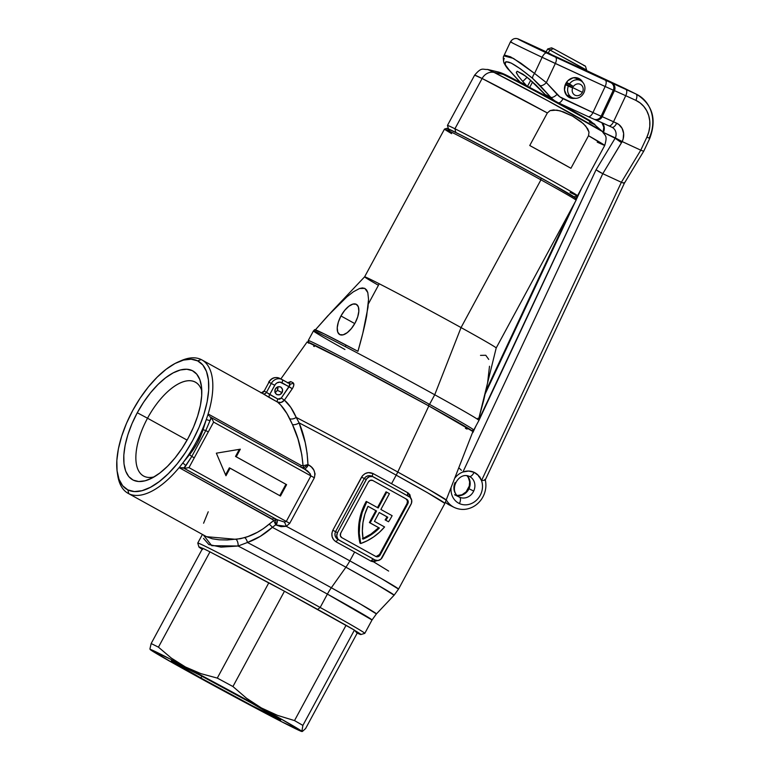 <?xml version="1.0" encoding="UTF-8"?>
<svg xmlns="http://www.w3.org/2000/svg" width="770" height="770" viewBox="0 0 770 770"><rect width="100%" height="100%" fill="white"/><g stroke="black" fill="none" stroke-linecap="round" stroke-linejoin="round"><path stroke-width="1.16" d="M354.672 630.399A92.063 1.684 28.4 0 1 360.861 634.547L364.759 633.383A94.941 1.742 -151.6 0 0 320.166 607.472L317.615 609.416A92.063 1.684 28.4 0 1 340.205 622.044L290.319 594.459A92.063 1.684 28.4 0 1 317.615 609.416L320.166 607.472A94.941 1.742 28.4 0 1 364.788 633.363L372.016 619.994L327.394 594.103A94.941 1.742 -151.6 0 0 238.113 546.017L247.439 542.484A95.913 1.761 28.4 0 1 331.331 587.751A28.769 13.138 -61.1 0 0 327.394 594.103A28.769 13.138 118.9 0 1 331.331 587.751L360.476 604.104L376.414 613.921L372.016 619.994A94.941 1.742 -151.6 0 0 327.394 594.103L320.166 607.472L327.394 594.103A94.941 1.742 -151.6 0 0 238.113 546.017L221.067 547.133L208.853 544.544L203.53 538.413M360.861 634.547A92.063 1.684 28.4 0 1 356.885 632.93L360.899 634.49L354.527 630.322M287.528 382.882L290.742 381.583A99.725 1.829 28.4 0 1 293.033 382.719L293.832 385.029L292.86 387.801L284.409 400.131L290.704 407.253L296.209 417.407A103.353 1.896 28.4 0 1 397.772 472.02L428.842 405.954L473.204 431.662A94.383 1.733 -151.6 0 0 428.842 405.954L397.772 472.02A103.353 1.896 28.4 0 1 446.359 500.202L429.025 489.556L397.772 472.02A103.353 1.896 -151.6 0 0 296.209 417.407L299.106 422.865A103.565 1.896 28.4 0 1 396.194 475.148L427.552 492.742L444.877 503.397A103.565 1.896 -151.6 0 0 396.194 475.148A28.769 13.138 -61.1 0 0 397.772 472.02A28.769 13.138 118.9 0 1 396.194 475.148L391.555 483.724A103.565 1.896 28.4 0 1 407.985 492.867L409.871 494.687L410.862 498.883M345.903 567.211L377.069 584.7L394.125 595.2A102.583 1.887 -151.6 0 0 345.903 567.211A28.769 13.138 -61.1 0 0 349.85 560.858A28.769 13.138 118.9 0 1 345.903 567.211L331.331 587.751A95.913 1.761 28.4 0 1 376.414 613.921L394.125 595.2L398.533 589.108L381.208 578.453L349.85 560.858A103.565 1.896 -151.6 0 0 286.286 526.324L281.06 526.67L276.199 525.053A103.334 1.896 -151.6 0 0 275.727 524.803L272.339 527.344A102.583 1.887 28.4 0 1 345.903 567.211A102.583 1.887 -151.6 0 0 272.339 527.344L260.279 536.344L247.439 542.484A95.913 1.761 28.4 0 1 331.331 587.751L345.903 567.211M282.08 392.633A4.312 3.84 -63.6 0 1 275.362 388.917L274.9 392.142L276.671 394.567L279.645 394.769L282.08 392.633L282.552 389.399L280.771 386.973L277.797 386.771L275.362 388.917A4.312 3.84 -63.6 0 1 282.08 392.633L277.364 390.294L282.08 392.633M274.967 392.421A4.312 3.84 116.4 0 0 277.364 390.294L277.835 387.069M388.658 571.071L373.585 561.831M147.522 418.226A53.602 24.476 -61.1 0 0 154.202 476.851A53.602 24.476 118.9 0 1 143.538 476.004A53.602 24.476 118.9 0 1 147.522 418.226L187.091 440.103L147.522 418.226A53.602 24.476 118.9 0 1 195.407 382.199A53.602 24.476 118.9 0 1 201.798 390.785A53.602 24.476 -61.1 0 0 147.522 418.226L137.272 412.758L147.522 418.226M188.246 438.014A62.226 28.423 118.9 0 1 149.688 479.181A62.226 28.423 118.9 0 1 137.272 412.758L131.988 423.683L127.887 434.665L125.125 445.291L123.806 455.157L123.989 463.877L125.664 471.115L128.763 476.601L133.162 480.114L138.706 481.529L145.174 480.778L152.316 477.91L159.852 473.011L167.504 466.293L174.983 457.996L181.98 448.448L188.246 438.014L193.53 427.09L197.63 416.108L200.392 405.482L201.702 395.616L201.519 386.896L199.853 379.649L196.754 374.172L192.346 370.659L186.812 369.244L180.344 369.985L173.202 372.863L165.656 377.752L158.004 384.48L150.535 392.777L143.528 402.325L137.272 412.758A62.226 28.423 118.9 0 1 176.301 371.381A62.226 28.423 118.9 0 1 201.365 385.712A62.226 28.423 118.9 0 1 188.246 438.014M179.574 361.38A76.24 34.823 118.9 0 1 201.249 359.571L197.64 360.87A73.362 33.505 118.9 0 1 192.808 440.267A73.362 33.505 118.9 0 1 127.868 489.903L128.744 493.676A76.24 34.823 -61.1 0 0 179.112 467.621A76.24 34.823 -61.1 0 0 182.711 463.088A76.24 34.823 -61.1 0 0 206.322 419.419A76.24 34.823 -61.1 0 0 208.121 413.981A76.24 34.823 -61.1 0 0 201.249 359.571A76.24 34.823 118.9 0 1 201.884 359.908A76.24 34.823 118.9 0 1 208.121 413.981L301.205 465.455L303.053 465.802L301.811 454.695L297.971 438.91L292.475 424.607L286.921 413.538L280.79 405.126L277.556 402.094L262.83 393.614A76.24 34.823 -61.1 0 0 262.358 393.345A76.24 34.823 -61.1 0 0 261.723 393.008M377.56 560.454L373.556 561.831L371.053 561.186A103.565 1.896 -151.6 0 0 354.623 552.042L349.85 560.858A103.565 1.896 28.4 0 1 398.533 589.108L444.877 503.397L472.857 431.672M360.014 543.168L360.726 543.514A53.794 47.846 -63.6 0 1 366.414 502.704L365.702 502.358A53.794 47.846 116.4 0 0 360.014 543.168L358.57 532.994L359.061 522.522L361.467 512.175L365.702 502.358L366.414 502.704A53.794 47.846 -63.6 0 1 366.934 501.761L366.231 501.405A53.794 47.846 116.4 0 0 365.702 502.358A53.794 47.846 116.4 0 1 366.231 501.405L378.186 507.979L386.742 492.165L389.428 493.657L380.881 509.471L392.132 515.688A53.794 47.846 -63.6 0 1 388.532 521.752L385.115 519.904A50.348 44.776 116.4 0 0 387.06 516.872A50.348 44.776 -63.6 0 1 385.115 519.904L388.532 521.752A53.794 47.846 -63.6 0 0 392.132 515.688L380.881 509.471L389.428 493.657L386.742 492.165L386.03 491.818L377.502 507.603L386.03 491.818L386.742 492.165L378.186 507.979L366.934 501.761A53.794 47.846 -63.6 0 0 366.414 502.704L362.179 512.531L359.763 522.878L359.272 533.341L360.726 543.514L360.014 543.168M266.776 392.556L277.864 399.053L269.702 394.538L275.333 384.326L276.988 382.873L280.011 382.122L289.145 386.675L281.271 398.061L279.683 399.235L277.864 399.053A2.878 1.319 -61.1 0 0 277.556 402.094L269.394 397.58A2.878 1.319 118.9 0 1 269.702 394.538L274.717 385.269A5.756 5.121 -63.6 0 1 281.926 382.69A2.878 1.319 -61.1 0 0 282.147 379.581A2.878 1.319 118.9 0 1 281.926 382.69L292.282 388.744L284.409 400.131L281.271 398.061L290.059 384.885L289.636 383.73L282.167 379.6M276.324 391.603L277.364 390.294A4.312 3.84 116.4 0 0 277.758 386.79M400.121 491.693L410.102 497.324L411.652 499.98L411.478 503.243L380.909 559.164L378.031 560.522L375.086 560.002L338.213 539.674L375.086 560.002L339.243 540.184L337.741 538.856L336.74 535.881L337.501 532.648L366.231 479.517L364.258 478.536L335.537 531.675L337.501 532.648L366.857 478.574L369.485 476.659L372.526 476.543L391.372 486.842L382.093 481.722M371.352 475.966L367.906 475.812L365.798 476.784L364.258 478.536L366.231 479.517A5.756 5.121 -63.6 0 1 373.267 476.832A5.756 5.121 -63.6 0 1 373.45 476.928L409.284 496.746A5.756 5.121 -63.6 0 1 411.026 504.283L382.295 557.413A5.756 5.121 -63.6 0 1 375.269 560.098A5.756 5.121 -63.6 0 1 375.086 560.002L375.269 560.098M340.735 533.119L340.369 535.708L341.784 537.643L375.827 556.469L378.214 556.633L380.159 554.92L407.792 503.811L408.167 501.222L406.743 499.287L372.699 480.461L370.322 480.297L368.378 482.01L340.735 533.119L368.378 482.01A3.455 3.07 -63.6 0 1 372.699 480.461L406.743 499.287A3.455 3.07 -63.6 0 1 407.792 503.811L407.089 503.455A3.455 3.07 116.4 0 0 406.04 498.931L407.455 500.875L407.089 503.455L407.792 503.811L380.159 554.92L379.446 554.564L407.089 503.455L379.446 554.564L380.159 554.92A3.455 3.07 -63.6 0 1 375.827 556.469L341.784 537.643A3.455 3.07 -63.6 0 1 340.735 533.119M375.519 556.296A3.455 3.07 116.4 0 0 379.446 554.564L376.28 556.46M379.215 512.531L387.06 516.872L379.215 512.531M384.577 526.959A53.794 47.846 -63.6 0 1 360.726 543.514L367.329 540.704L373.585 536.95L379.379 532.34L384.577 526.959L374.451 521.357L384.577 526.959M379.235 512.502L374.451 521.357L379.235 512.502L387.772 517.219A50.348 44.776 -63.6 0 1 385.828 520.25A50.348 44.776 116.4 0 0 387.772 517.219L379.235 512.502M370.12 522.907L376.549 511.02L368.012 506.304L364.865 514.245L362.959 522.522L362.362 530.896L363.103 539.115L371.689 534.418L379.379 528.028L370.12 522.907L379.379 528.028A50.348 44.776 -63.6 0 1 363.103 539.115A50.348 44.776 -63.6 0 1 368.012 506.304L376.549 511.02L370.12 522.907L369.408 522.56L370.12 522.907M362.997 538.509A50.348 44.776 116.4 0 0 378.667 527.681L369.408 522.56L375.837 510.664L376.549 511.02L368.012 506.304L375.837 510.664L369.408 522.56L378.667 527.681L370.986 534.062L362.391 538.769M339.243 540.184A5.756 5.121 -63.6 0 1 337.501 532.648L335.537 531.675L334.902 533.908L335.248 536.209L336.413 538.211L339.243 540.184M209.758 416.647L211.558 417.735L210.123 420.382L211.558 417.735L211.105 417.513A79.118 36.132 118.9 0 1 210.123 420.382A2.878 0.886 19.4 0 1 206.322 419.419A76.24 34.823 118.9 0 1 182.711 463.088L193.761 448.9L197.428 442.789L201.875 433.048L206.322 419.419A76.24 34.823 -61.1 0 0 208.121 413.981L301.205 465.455L303.053 465.802L307.952 464.57L303.053 465.802C301.811 450.498 298.288 436.763 292.475 424.607A5.756 3.013 156.3 0 0 299.106 422.865A5.756 3.013 -23.7 0 1 292.475 424.607L289.722 418.764A5.756 3.638 154.8 0 0 296.209 417.407A5.756 3.638 -25.2 0 1 289.722 418.764C286.036 411.228 281.974 405.675 277.556 402.094L281.175 402.44L284.409 400.131C282.378 402.546 280.097 403.201 277.556 402.094A2.878 1.319 118.9 0 1 277.864 399.053L281.271 398.061L284.409 400.131C288.856 403.865 292.793 409.621 296.209 417.407L299.106 422.865C304.333 435.262 307.278 449.16 307.952 464.57A103.565 1.896 28.4 0 1 308.414 464.82C313.727 467.65 315.7 471.972 314.362 477.775L289.732 523.311L286.286 526.324A103.565 1.896 28.4 0 1 349.85 560.858L354.623 552.042A103.565 1.896 -151.6 0 0 336.182 541.907L333.67 539.77L332.149 536.815L331.841 533.475L332.833 530.241L362.516 475.696L365.134 473.579L368.329 472.626L373.123 473.589A103.565 1.896 28.4 0 1 391.555 483.724L396.194 475.148A103.565 1.896 -151.6 0 0 299.106 422.865L305.218 442.577L307.114 453.376L307.952 464.57A103.565 1.896 28.4 0 1 308.414 464.82L311.494 467.072L313.842 470.133L315.074 473.868L314.362 477.775L289.732 523.311L286.286 526.324L276.199 525.053A103.334 1.896 -151.6 0 0 275.727 524.803L272.339 527.344C264.611 534.284 256.314 539.337 247.439 542.484L238.113 546.017A5.756 3.022 82.9 0 0 236.159 539.346L206.504 536.69L212.395 538.808L219.19 539.799L227.237 539.962L240.548 538.692L247.969 536.526L257.334 532.33L263.398 528.653L273.725 520.52L273.456 520.048L179.112 467.621A76.24 34.823 118.9 0 1 128.744 493.676A76.24 34.823 118.9 0 1 128.109 493.339A76.24 34.823 118.9 0 1 117.492 473.656M184.194 468.343L185.618 465.696A79.118 36.132 118.9 0 1 183.741 468.122L274.389 518.268A109.042 2.002 28.4 0 1 276.959 519.635L184.194 468.343L276.959 519.635L284.419 522.05L286.286 521.434L310.907 475.899L213.608 422.095L188.977 467.631L286.286 521.434L188.977 467.631L184.194 468.343L188.977 467.631L194.29 457.813L191.788 456.466L184.194 468.343M428.842 405.954A94.383 1.733 -151.6 0 0 307.153 341.909L343.603 359.994L428.842 405.954M202.423 534.438L197.765 543.052A94.941 1.742 28.4 0 1 320.166 607.472A94.941 1.742 -151.6 0 0 197.765 543.091L198.93 546.989L202.568 549.51M467.092 429.111L465.436 428.312M314.237 346.558L313.679 346.221M308.857 343.247L307.605 342.381M263.59 580.041L215.562 554.795A92.063 1.684 28.4 0 1 263.234 579.839M202.606 548.384L198.93 546.979A92.063 1.684 28.4 0 1 202.606 548.384M117.242 472.154L117.695 475.225A76.24 34.823 -61.1 0 0 128.744 493.676L127.868 489.903A73.362 33.505 118.9 0 1 117.242 472.154A73.362 33.505 118.9 0 1 178.168 361.967A73.362 33.505 118.9 0 1 197.64 360.87L201.249 359.571A76.24 34.823 -61.1 0 0 181.008 360.716L178.168 361.967M127.868 489.903L122.68 485.764L119.023 479.296L117.059 470.759L116.838 460.479L118.388 448.852L121.65 436.32L126.482 423.375L132.709 410.497L140.092 398.196L148.35 386.944L157.157 377.165L166.176 369.234L175.069 363.469L183.491 360.081L191.114 359.205L197.64 360.87L202.837 365.009L206.485 371.477L208.458 380.005L208.67 390.284L207.12 401.921L203.867 414.443L199.035 427.398L192.808 440.267L185.416 452.577L177.167 463.829L168.361 473.608L159.332 481.539L150.439 487.304L142.026 490.692L134.403 491.568L127.868 489.903M225.966 475.764L216.351 453.183L240.327 449.189L236.226 456.783L286.613 484.648L280.463 496.034L230.066 468.17L225.966 475.764L216.351 453.183L240.327 449.189L236.226 456.783L235.514 456.437L239.345 449.353L235.514 456.437L286.613 484.648L235.514 456.437L286.613 484.648L280.463 496.034L229.364 467.823L230.066 468.17L225.966 475.764M211.606 417.764L304.025 468.872A5.756 1.935 118 0 0 308.414 464.82A5.756 1.935 -62 0 1 304.063 468.892M210.441 417.176L211.105 417.513A79.118 36.132 118.9 0 1 210.123 420.382L205.792 430.565L208.295 431.912L205.792 430.565L191.788 456.466L194.29 457.813L213.608 422.095L211.558 417.735L213.608 422.095L310.907 475.899L310.079 473.56L305.141 469.517L211.577 417.754M211.558 417.735L212.068 418.245M272.484 519.25L179.112 467.621L183.077 467.785L274.389 518.268A2.878 1.319 -61.1 0 0 272.484 519.25A2.878 1.319 118.9 0 1 274.389 518.268L275.862 520.318A2.878 1.646 -19.9 0 0 273.725 520.52L272.484 519.25M301.205 465.455A2.878 1.319 -61.1 0 0 301.253 467.332A2.878 1.319 118.9 0 1 301.205 465.455M208.959 415.646L208.121 414.01L208.959 415.646M289.636 383.73L289.664 383.739A2.878 2.522 116.5 0 0 293.033 382.719C294.342 383.758 294.092 385.77 292.282 388.744L289.145 386.675L289.664 383.739L279.491 378.262C275.006 376.607 271.396 377.906 268.653 382.151L268.942 382.276A8.634 7.681 -63.6 0 1 279.462 378.243A8.634 7.681 -63.6 0 1 279.76 378.407A8.634 7.681 116.4 0 0 279.491 378.262A8.634 7.681 116.4 0 0 268.942 382.276L264.129 391.179A2.878 2.551 -68.2 0 1 261.271 392.739A2.878 2.551 111.8 0 0 264.129 391.179A79.118 36.132 118.9 0 1 266.487 392.344L271.3 383.45L268.942 382.276L264.129 391.179L268.942 382.276L271.3 383.45A8.634 7.681 -63.6 0 1 281.849 379.427A8.634 7.681 -63.6 0 1 282.118 379.572A8.634 7.681 116.4 0 0 281.82 379.418A8.634 7.681 116.4 0 0 271.3 383.45L274.717 385.269L271.3 383.45L266.487 392.344L269.702 394.538A2.878 1.319 -61.1 0 0 269.394 397.58L262.83 393.614A2.878 2.56 120.9 0 0 266.487 392.344A2.878 2.56 -59.1 0 1 262.83 393.614A76.24 34.823 -61.1 0 0 262.358 393.345L201.884 359.908M205.792 430.565L203.049 429.689L206.322 419.419A2.878 0.886 -160.6 0 0 210.123 420.382L205.792 430.565L191.788 456.466L189.555 454.647C195.561 447.158 200.065 438.842 203.049 429.689L205.792 430.565M185.618 465.696A2.878 0.78 37.3 0 0 182.711 463.088L189.555 454.647L191.788 456.466L185.618 465.696A79.118 36.132 118.9 0 1 183.741 468.122L179.141 467.621A76.24 34.823 -61.1 0 0 182.711 463.088A2.878 0.78 -142.7 0 1 185.618 465.696M264.129 391.179A79.118 36.132 118.9 0 1 266.487 392.344M287.759 382.69L290.742 381.583A2.878 2.599 -63.8 0 1 287.98 382.815A2.878 2.599 116.2 0 0 290.742 381.583A99.725 1.829 28.4 0 1 293.033 382.719A2.878 2.522 -63.5 0 1 289.732 383.778L289.664 383.739M377.387 560.57L371.053 561.186A2.878 1.838 119.3 0 1 374.047 559.492A2.878 1.838 -60.7 0 0 371.053 561.186A103.565 1.896 -151.6 0 0 354.623 552.042A103.565 1.896 -151.6 0 0 336.182 541.907A2.878 0.732 118.7 0 1 338.213 539.674A106.443 1.954 28.4 0 1 357.164 550.098A106.443 1.954 28.4 0 1 374.047 559.492M336.182 541.907C331.957 539.067 330.84 535.179 332.833 530.241L335.537 531.675C334.247 534.986 335.142 537.653 338.213 539.674A2.878 0.732 -61.3 0 0 336.182 541.907M372.42 476.418C369.061 474.936 366.347 475.639 364.258 478.536L361.563 477.111L364.258 478.536L335.537 531.675L332.833 530.241L361.563 477.111C364.614 472.732 368.464 471.558 373.123 473.589A2.878 0.732 -61.3 0 0 372.382 476.389A2.878 0.732 118.7 0 1 373.123 473.589A103.565 1.896 28.4 0 1 391.555 483.724A103.565 1.896 28.4 0 1 407.985 492.867A2.878 1.838 -60.7 0 0 407.936 496.005A2.878 1.838 119.3 0 1 407.985 492.867L410.862 498.18M408.254 496.236A106.443 1.954 -151.6 0 0 391.372 486.842M372.411 476.409L373.267 476.832M304.15 467.611L301.465 467.506L304.15 467.611A2.878 1.704 72.7 0 1 303.053 465.802A2.878 1.704 -107.3 0 0 304.15 467.611L307.952 464.57L304.15 467.611M203.415 534.986L211.731 545.68L238.113 546.017A5.756 3.022 -97.1 0 0 236.159 539.346L244.812 537.614A5.756 3.128 -108.7 0 1 247.439 542.484A5.756 3.128 71.3 0 0 244.812 537.614C253.465 535.034 261.579 530.559 269.154 524.178A5.756 2.05 -132 0 1 272.339 527.344A5.756 2.05 48 0 0 269.154 524.178L273.725 520.52L275.727 524.803L273.725 520.52A2.878 1.646 160.1 0 1 275.862 520.318L275.727 524.803L275.862 520.318L274.389 518.268A109.042 2.002 28.4 0 1 276.959 519.635A5.756 1.925 -62 0 1 276.199 525.053A5.756 1.925 118 0 0 276.959 519.635L284.419 522.05A5.756 0.828 -111.6 0 1 286.286 526.324A5.756 0.828 68.4 0 0 284.419 522.05L286.286 521.434L289.732 523.311L286.286 521.434L310.907 475.899L314.362 477.775L310.907 475.899C309.771 472.684 307.48 470.345 304.025 468.872M208.227 511.781L203.588 523.215M279.77 495.649L285.911 484.301L279.77 495.649M225.562 474.84L229.364 467.823L225.562 474.84M202.144 549.241A92.063 1.684 28.4 0 1 198.93 546.989M340.966 315.96L354.768 323.583L340.966 315.96L338.367 322.033L337.231 327.722L337.751 332.149L339.83 334.642L343.16 334.825L347.231 332.669L351.428 328.501L355.105 322.967A17.258 7.883 118.9 0 1 339.686 334.565A17.258 7.883 118.9 0 1 340.966 315.96A17.258 7.883 118.9 0 1 356.394 304.352A17.258 7.883 118.9 0 1 355.105 322.967L357.713 316.884L358.839 311.205L358.329 306.778L356.25 304.275L352.92 304.092L348.849 306.248L344.652 310.416L340.966 315.96M344.941 349.503A94.075 1.723 28.4 0 1 313.448 330.917L308.25 340.542A94.075 1.723 28.4 0 1 429.535 404.375L428.043 405.511L429.535 404.375A94.075 1.723 28.4 0 1 473.752 430.026A94.075 1.723 -151.6 0 0 429.535 404.375L434.732 394.76L429.535 404.375A94.075 1.723 -151.6 0 0 308.25 340.571L308.943 342.91M560.05 103.613L588.145 116.588A5.756 2.628 -65.2 0 0 588.174 116.607L608.762 125.799A5.756 2.628 -65.2 0 0 613.536 121.747L602.217 116.665L614.431 90.619A57.538 0.635 -154.9 0 1 613.305 90.186L601.101 116.232A57.538 0.635 25.1 0 0 602.217 116.665L614.431 90.619L625.74 95.701L613.536 121.747L625.74 95.701L635.866 100.37L640.159 102.968L643.826 106.462L646.713 110.726L648.715 115.587L649.755 120.871L649.793 126.367L648.821 131.863L646.887 137.147L640.775 150.169L622.199 141.584L623.161 138.947L623.633 133.451L622.112 128.378L618.83 124.499L613.536 121.747A5.756 2.628 114.8 0 1 608.762 125.799L611.88 127.242A5.756 2.628 -65.2 0 0 611.919 127.252L612.054 127.32A8.634 7.681 -63.6 0 1 615.355 137.917L603.468 132.469L615.134 138.244L596.057 169.795L479.354 418.707A93.613 1.713 -151.6 0 0 478.892 418.187L496.207 347.973L576.095 200.229A74.796 1.376 -151.6 0 0 540.935 179.824A74.796 1.376 28.4 0 1 576.095 200.2L575.392 197.861A73.073 1.338 -151.6 0 0 541.05 177.957L540.935 179.824L461.047 327.577L434.732 394.76A94.075 1.723 28.4 0 1 478.95 420.401A94.075 1.723 -151.6 0 0 434.732 394.76L461.047 327.577A74.796 1.376 28.4 0 1 496.207 347.982A74.796 1.376 -151.6 0 0 461.047 327.577L540.935 179.824A74.796 1.376 -151.6 0 0 444.502 129.071L364.614 276.825A74.796 1.376 28.4 0 1 461.047 327.577A74.796 1.376 -151.6 0 0 364.614 276.825L331.966 311.34L346.885 296.845L353.343 291.82L359.571 288.49L362.41 287.922L364.826 288.404L366.636 290.011L367.791 292.542L368.551 299.376L366.674 315.806C364.913 325.325 361.996 337.164 357.944 351.312A93.613 1.713 -151.6 0 0 314.68 329.618L313.448 330.917A94.075 1.723 28.4 0 1 434.732 394.76A94.075 1.723 -151.6 0 0 313.448 330.927M449.728 130.409L447.11 128.398L461.163 135.173L504.398 157.985L551.57 183.809L575.132 197.871M378.436 285.275A74.796 1.376 28.4 0 1 364.614 276.825M315.431 329.791L331.966 311.34M315.151 330.109L327.693 315.941L346.885 296.845L353.343 291.82L359.571 288.49L364.826 288.404L367.791 292.542L368.551 299.376L367.993 307.355L362.795 333.323L357.944 351.312L324.141 333.853L315.151 330.109M477.91 418.235L479.306 418.697L478.892 418.187L483.743 400.198L487.622 382.68L489.499 366.25M488.729 359.417L485.774 355.278L480.509 355.365M451.624 133.643A74.796 1.376 28.4 0 1 444.521 129.062A74.796 1.376 28.4 0 1 540.935 179.824L541.05 177.957A73.073 1.338 -151.6 0 0 446.86 128.359L444.521 129.062M588.675 119.937L550.55 98.435L509.316 76.682A28.769 25.583 -63.6 0 0 508.412 76.211A28.769 25.583 116.4 0 0 503.06 74.343A28.769 25.583 -63.6 0 1 508.412 76.211C503.628 73.747 500.019 72.293 497.603 71.841L503.06 74.343L494.032 72.399L503.06 74.343A55.44 1.02 -151.6 0 0 497.603 71.841L487.593 69.444A65.402 1.203 28.4 0 1 494.032 72.399A11.512 10.231 116.4 0 0 482.107 78.502A11.512 10.231 -63.6 0 1 494.032 72.399L487.593 69.444C482.492 69.82 481.895 66.624 474.628 75.171L482.107 78.502L454.926 128.773L482.107 78.502A73.939 1.357 -151.6 0 0 474.628 75.171L447.447 125.433A73.939 1.357 28.4 0 1 454.926 128.773L455.773 132.45L454.926 128.773A73.939 1.357 -151.6 0 0 447.447 125.462L448.612 129.36M504.639 74.526L506.208 75.181M588.732 120.159L587.173 119.514M503.06 74.343C507.969 76.673 536.671 91.64 568.934 109.456C600.571 126.973 597.761 126.328 589.387 122.074L594.912 124.451A55.44 1.02 -151.6 0 0 556.527 102.651A55.44 1.02 -151.6 0 0 503.06 74.343M494.032 72.399A65.402 1.203 28.4 0 1 557.105 105.788A65.402 1.203 28.4 0 1 602.39 131.516A65.402 1.203 28.4 0 1 602.39 131.526L548.144 100.918L494.032 72.399M508.412 76.211L566.508 107.165L590.099 120.717L602.39 131.516C604.874 135.992 607.867 134.74 604.7 145.501A73.939 1.357 -151.6 0 0 588.53 135.722L570.926 168.284A73.939 1.357 -151.6 0 0 529.75 145.52L547.354 112.959A73.939 1.357 -151.6 0 0 482.107 78.502L547.354 112.959L550.117 110.601L556.941 110.129L563.428 111.881L572.524 116.116L580.878 121.554L585.758 126.088L589.002 132.122L588.53 135.722L604.7 145.501L597.222 142.161M604.7 145.501L577.519 195.763A73.939 1.357 -151.6 0 0 528.971 168.024A73.939 1.357 -151.6 0 0 454.926 128.773A73.939 1.357 28.4 0 1 528.393 167.706A73.939 1.357 28.4 0 1 577.519 195.763A73.939 1.357 28.4 0 1 570.05 192.433M529.75 145.52L547.354 112.959L550.117 110.601L553.534 109.918L560.233 110.851L572.524 116.116L583.429 123.701L587.741 128.859L589.002 132.122L588.53 135.722L570.926 168.284L529.75 145.52M518.2 75.912L522.772 81.466L527.104 77.27L522.772 81.466L518.2 75.912L516.295 72.341L517.19 71.264L525.823 76.269L535.756 84.835L547.21 96.625M539.529 49.116L598.463 76.307L606.404 80.417L569.79 63.554C546.402 52.764 526.382 42.851 550.945 54.218M516.295 72.341L517.19 71.264L516.295 72.341L516.891 73.833M574.68 98.329A10.645 9.471 -63.6 0 1 569.415 97.559A10.645 9.471 -63.6 0 1 565.546 84.045L564.487 90.071L566.672 95.403L569.617 97.655L575.161 98.242M457.111 495.572A11.512 10.231 116.4 0 0 468.978 488.729A11.512 10.231 116.4 0 0 467.159 475.802M469.633 476.524A11.512 10.231 -63.6 0 1 473.694 491.067A11.512 10.231 -63.6 0 1 459.517 497.189A5.756 2.628 114.8 0 1 459.43 503.57A17.258 15.352 116.4 0 0 477.169 499.528A17.258 15.352 116.4 0 0 481.51 480.586A17.258 15.352 116.4 0 0 474.089 472.318A5.756 2.628 114.8 0 1 469.315 476.37A5.756 2.628 -65.2 0 0 474.089 472.318L468.632 471.048L462.924 472L602.785 173.693L621.371 182.278L481.51 480.586L478.574 475.639L474.089 472.318A17.258 15.352 116.4 0 0 462.924 472L602.785 173.693L622.15 141.565L640.775 150.169L621.371 182.278L602.785 173.693L596.057 169.795L478.95 420.401L473.752 430.026L471.384 430.748M457.207 495.591A11.512 10.231 116.4 0 0 468.978 488.729L473.694 491.067A11.512 10.231 -63.6 0 1 459.517 497.189A11.512 10.231 -63.6 0 1 459.295 497.083A11.512 10.231 -63.6 0 1 455.108 482.482M445.426 502.329A23.013 20.472 116.4 0 0 449.468 505.062L454.185 507.401A23.013 20.472 -63.6 0 1 446.398 500.105A23.013 20.472 116.4 0 0 454.04 507.324M503.811 56.191L504.716 55.161L510.472 56.797L520.838 63.15L534.572 73.439A5.756 2.156 130 0 0 532.696 78.453C513.321 62.649 504.225 58.145 505.428 64.95A5.756 5.467 161.2 0 1 503.888 62.649A5.756 5.467 -18.8 0 0 505.428 64.95L509.451 70.397A5.756 2.483 137.7 0 1 509.114 70.137A5.756 2.483 -42.3 0 0 509.451 70.397L520.135 82.13A28.769 25.583 116.4 0 0 520.27 82.284A28.769 25.583 -63.6 0 1 520.135 82.13A5.756 2.483 137.7 0 1 519.779 81.861A5.756 2.483 -42.3 0 0 520.135 82.13L526.488 85.547L522.772 81.466L526.035 85.056L520.135 82.13L507.95 68.674L505.428 64.95L505.091 62.755L505.977 61.696L511.203 63.063L520.481 68.886L532.696 78.453L550.771 97.309A5.756 2.483 -42.3 0 0 557.047 94.354L546.363 82.611L555.334 63.486L605.162 86.5L592.948 112.555L559.8 96.828L546.363 82.611A5.756 2.483 137.7 0 1 540.088 85.566L550.771 97.309L544.881 94.392L528.99 78.8L522.974 74.209L517.19 71.264M582.669 82.217L578.655 78.386L573.121 77.799L567.923 80.667L565.546 84.045A10.645 9.471 -63.6 0 1 578.867 78.482A10.645 9.471 -63.6 0 1 582.669 82.198M546.132 51.792L524.755 41.917A5.756 2.628 114.8 0 1 524.784 41.936L546.132 51.792L518.191 39.049L546.613 52.995L610.677 82.582A51.782 0.578 25.1 0 0 611.688 82.968L635.953 93.998L624.172 88.155L588.963 71.716A51.782 0.578 25.1 0 0 586.394 70.484A51.782 0.578 -154.9 0 1 588.963 71.716L635.953 93.998A34.525 30.704 -63.6 0 1 636.626 94.315A34.525 30.704 -63.6 0 1 649.177 138.128L646.887 137.147L640.775 150.169L621.371 182.278L481.51 480.586L484.782 480.23L485.283 479.883L484.782 480.23L485.283 479.883L484.802 479.431M588.145 116.588L593.583 119.042A5.756 5.611 -67.7 0 0 593.863 119.167A5.756 5.611 112.3 0 1 593.583 119.042L588.203 116.617A5.756 2.628 -65.2 0 0 592.948 112.555L562.957 98.695A5.756 2.628 114.8 0 1 558.683 102.862A5.756 2.628 -65.2 0 0 562.957 98.695A23.013 20.472 -63.6 0 1 557.047 94.354A5.756 2.483 137.7 0 1 550.771 97.309L544.881 94.392L547.201 96.616M596.028 120.024L608.733 125.789L594.584 119.437A5.756 5.727 108.2 0 0 595.287 119.706A5.756 5.727 -71.8 0 0 602.217 116.665A57.538 0.635 -154.9 0 1 601.101 116.232A5.756 5.611 112.3 0 1 593.863 119.167A5.756 5.611 -67.7 0 0 601.101 116.232L592.948 112.555A5.756 2.628 114.8 0 1 588.184 116.607L560.059 103.623M520.077 82.178L509.114 70.137C507.295 68.511 505.553 66.027 503.898 62.678C503.099 58.809 503.108 56.508 503.926 55.777L510.472 41.811A57.538 0.635 25.1 0 0 542.128 57.307L605.162 86.5A5.756 2.628 -65.2 0 0 605.239 80.128L555.42 57.115A5.756 2.628 114.8 0 1 555.334 63.486L546.363 82.611L534.572 73.439L546.363 82.611A5.756 2.483 -42.3 0 1 540.088 85.566L532.696 78.453A5.756 2.156 -50 0 1 534.572 73.439L542.128 57.307A57.538 0.635 -154.9 0 1 510.472 41.811A57.538 0.635 -154.9 0 1 511.829 42.292M475.995 425.877L472.867 432.548L475.995 425.877M485.36 393.528L575.257 201.778L485.36 393.528M576.056 200.065L581.658 188.121L576.056 200.065M603.565 132.074A8.634 7.681 116.4 0 0 601.976 122.69A8.634 7.681 116.4 0 1 603.565 132.074L602.92 132.007L603.565 132.074M636.694 94.354A34.525 30.704 116.4 0 0 635.953 93.998A5.756 2.628 114.8 0 1 635.866 100.37A28.769 25.583 -63.6 0 1 646.887 137.147L649.736 138.427C656.945 119.215 652.575 104.508 636.626 94.315L624.836 88.483A34.525 30.704 116.4 0 0 624.172 88.155A5.756 2.628 -65.2 0 0 624.133 88.146A5.756 2.628 -65.2 0 0 624.104 88.127M454.579 494.754L459.295 497.083C448.063 491.298 458.189 471.211 469.315 476.37L469.508 476.466A11.512 10.231 -63.6 0 1 473.694 491.067L468.978 488.729A11.512 10.231 116.4 0 0 467.053 475.706M603.16 132.267L603.776 127.175L601.822 122.613M524.784 41.936L519.346 39.482A5.756 5.611 -67.7 0 0 519.067 39.357A5.756 5.611 112.3 0 1 519.346 39.482A51.782 0.578 -154.9 0 0 546.613 52.995A5.756 2.233 115.4 0 0 542.128 57.307A5.756 2.233 -64.6 0 1 546.613 52.995L555.42 57.115A5.756 2.628 -65.2 0 1 555.334 63.486L542.128 57.307L534.572 73.439L513.475 58.414L503.898 55.854M461.442 470.297L459.767 468.68L461.442 470.297M458.978 467.996L459.767 468.68L458.978 467.996M612.073 127.329A8.634 7.681 -63.6 0 1 615.355 137.917L622.15 141.565L615.355 137.917L621.525 142.7L615.134 138.244L596.057 169.795L598.887 171.662L602.785 173.693L622.199 141.584A14.38 12.792 116.4 0 0 616.683 123.2A5.756 2.628 114.8 0 1 611.919 127.252A5.756 2.628 -65.2 0 0 616.683 123.2L602.217 116.665A5.756 5.727 108.2 0 1 595.287 119.706M624.047 183.279L621.371 182.278L624.047 183.279M623.941 182.663L624.374 183.173M643.451 151.17L640.775 150.169L643.451 151.17M625.74 95.701L635.866 100.37A5.756 2.628 -65.2 0 0 635.953 93.998L625.827 89.32A5.756 2.628 114.8 0 1 625.74 95.701A5.756 2.628 -65.2 0 0 625.827 89.32L611.688 82.968A5.756 5.727 108.2 0 1 614.431 90.619L625.74 95.701M611.688 82.968A51.782 0.578 -154.9 0 1 610.677 82.582A5.756 5.611 112.3 0 1 613.305 90.186A57.538 0.635 25.1 0 0 614.431 90.619A5.756 5.727 -71.8 0 0 611.688 82.968M480.085 477.092L478.699 476.62L480.085 477.092M624.172 88.155A34.525 30.704 -63.6 0 1 624.913 88.511M484.782 480.23L481.51 480.586A17.258 15.352 -63.6 0 1 477.169 499.528A17.258 15.352 -63.6 0 1 459.43 503.57A17.258 15.352 -63.6 0 1 451.056 488.199A17.258 15.352 116.4 0 0 459.43 503.57A5.756 2.628 -65.2 0 0 459.517 497.189M455.176 477.698A17.258 15.352 -63.6 0 1 462.924 472M503.888 62.649A5.756 5.467 161.2 0 1 504.273 58.424M605.162 86.5L592.948 112.555L601.101 116.232L613.305 90.186L605.162 86.5L613.305 90.186A5.756 5.611 -67.7 0 0 610.677 82.582L605.239 80.128A5.756 2.628 114.8 0 1 605.162 86.5M554.284 100.456A28.769 25.583 -63.6 0 1 550.771 97.309A28.769 25.583 116.4 0 0 554.284 100.456M586.076 71.071L586.625 70.06L585.46 66.162L553.495 48.703L549.886 49.992L584.382 69.059M586.625 70.06L549.886 49.992L548.076 53.351L549.886 49.992L547.653 48.991L549.886 49.992L553.495 48.703L585.393 66.162M532.619 81.928L529.741 87.26L532.619 81.928M551.638 47.923L553.495 48.703L551.551 47.827L547.653 48.991L545.863 52.293M584.757 65.902L583.506 65.296M568.347 86.105L565.305 84.604L568.347 86.105A9.49 8.441 116.4 0 0 572.235 97.665A9.49 8.441 116.4 0 0 583.65 93.16A9.49 8.441 -63.6 0 1 572.043 97.578A9.49 8.441 -63.6 0 1 568.347 86.105L572.639 87.886L565.421 84.315L572.639 87.886L568.347 86.105M582.38 92.371L565.555 84.036L582.38 92.371A6.045 5.371 -63.6 0 1 574.997 95.182A6.045 5.371 -63.6 0 1 572.639 87.886A6.045 5.371 -63.6 0 0 575.113 95.239A6.045 5.371 -63.6 0 0 582.38 92.371A6.045 5.371 -63.6 0 0 580.359 84.353A6.045 5.371 -63.6 0 0 573.39 86.5L566.152 82.919L573.39 86.5A6.045 5.371 -63.6 0 1 580.85 84.642A6.045 5.371 -63.6 0 1 582.38 92.371M566.47 82.419L573.39 86.5L569.521 83.93A9.49 8.441 -63.6 0 1 580.474 80.561A9.49 8.441 -63.6 0 1 583.65 93.16A9.49 8.441 116.4 0 0 581.254 81.004A9.49 8.441 116.4 0 0 569.521 83.93L566.47 82.419M200.518 677.802A62.226 1.145 28.4 0 1 171.287 660.814A62.226 1.145 28.4 0 1 251.501 703.058L199.892 675.165L171.498 660.843L200.518 677.802L252.127 705.686L280.453 719.719L251.501 703.058A62.226 1.145 28.4 0 1 280.752 719.998A62.226 1.145 28.4 0 1 200.518 677.802L202.298 676.445L200.518 677.802M274.101 717.447L266.526 713.848A86.307 1.579 28.4 0 1 190.662 672.913L183.077 668.35L198.564 676.907L190.662 672.913A86.307 1.579 28.4 0 1 150.15 649.495L149.958 648.812L150.15 649.495A86.307 1.579 28.4 0 1 150.102 649.447A86.307 1.579 28.4 0 1 185.493 667.013A86.307 1.579 28.4 0 1 261.357 707.938L246.525 698.246L232.935 686.532A94.941 1.742 -151.6 0 0 217.294 678.091L200.931 673.644L185.493 667.013L171.325 658.09L158.437 647.166A94.941 1.742 -151.6 0 0 151.151 643.547L202.683 548.24L151.151 643.547L149.958 648.812L151.151 643.547A94.941 1.742 28.4 0 1 158.437 647.166L209.969 551.859L284.467 591.225A94.941 1.742 -151.6 0 0 268.826 582.784L217.294 678.091L268.826 582.784L209.969 551.859L158.437 647.166L171.325 658.09L185.493 667.013L200.931 673.644L217.294 678.091A94.941 1.742 28.4 0 1 232.935 686.532L284.467 591.225L354.412 630.11L357.145 633.229L305.613 728.535L302.379 731.462L281.762 721.779L228.988 693.837L174.472 663.894L150.15 649.495L170.257 659.072L223.031 687.013L277.547 716.957L302.379 731.462L305.613 728.535L357.145 633.229L354.412 630.11L302.88 725.417L301.878 731.356L302.88 725.417L354.412 630.11A94.941 1.742 -151.6 0 0 346.057 625.279L284.467 591.225L232.935 686.532L246.525 698.246L261.357 707.938L277.508 715.369L294.515 720.585L346.057 625.279L294.515 720.585A94.941 1.742 28.4 0 1 302.88 725.417A94.941 1.742 -151.6 0 0 294.515 720.585L277.508 715.369L261.357 707.938A86.307 1.579 28.4 0 1 301.878 731.356A86.307 1.579 28.4 0 1 301.869 731.5A86.307 1.579 28.4 0 1 266.526 713.848L259.278 709.661M209.969 551.859A94.941 1.742 -151.6 0 0 202.683 548.24L209.969 551.859M302.379 731.462L301.878 731.356M375.933 556.527L375.231 556.171M206.504 536.69L128.109 493.339M280.848 378.936L307.153 341.909M262.358 393.345L260.818 392.613M263.773 391.17C261.839 392.69 260.818 393.162 260.722 392.575M287.383 382.613L288.144 382.834M379.244 283.774L368.339 303.948M345.942 345.364L345.278 346.606M577.5 195.782L573.602 196.947M466.957 475.696L468.362 477.583L469.642 481.837L469.276 486.053L466.119 491.866L461.933 494.821L457.139 495.514M449.468 505.062L445.406 502.367M577.336 195.83L575.787 199.151M569.973 211.548L486.082 390.477M611.919 127.252L608.762 125.799M624.374 183.231L485.264 479.941M649.736 138.427L643.778 151.122L624.364 183.241M510.472 41.811C513.725 36.883 517.863 38.712 519.096 39.366L524.755 41.917M586.394 70.484L624.836 88.483M454.185 507.401C460.479 510.298 466.822 510.077 473.223 506.747C477.814 504.177 481.269 500.462 483.579 495.591C485.928 490.432 486.486 485.187 485.273 479.825M527.575 86.115L530.732 80.273M572.043 97.578L566.085 94.623M580.474 80.561L574.516 77.616"/></g></svg>
